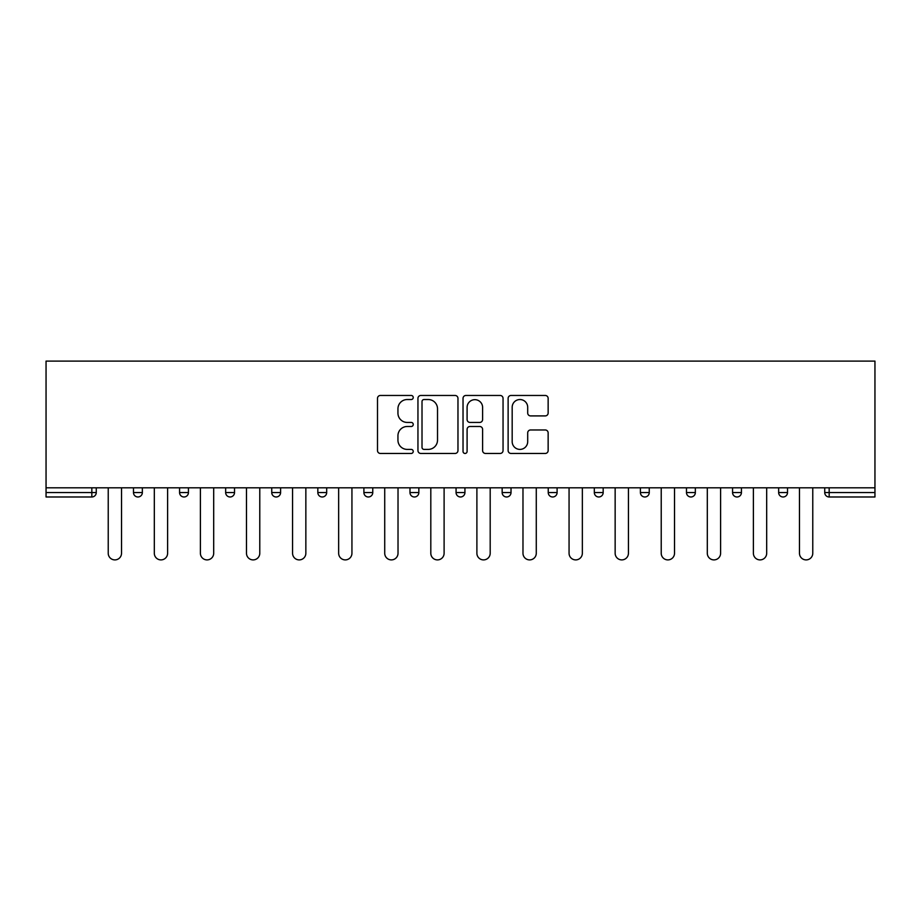 <?xml version="1.0" encoding="UTF-8"?>
<svg xmlns="http://www.w3.org/2000/svg" width="921" height="921" viewBox="0 0 921 921"><rect width="100%" height="100%" fill="white"/><g stroke="black" fill="none" stroke-linecap="round" stroke-linejoin="round"><path stroke-width="1.38" d="M413.241 397.492A2.026 2.026 0 0 0 411.203 395.466L380.396 395.466A2.901 2.901 0 0 0 377.495 398.367L377.495 450.553A2.901 2.901 0 0 0 380.396 453.454L411.203 453.454A2.026 2.026 0 0 0 413.241 451.428A2.026 2.026 0 0 0 411.203 449.402L407.22 449.402A9.279 9.279 0 0 1 397.941 440.123L397.941 435.771A9.279 9.279 0 0 1 407.22 426.492L411.203 426.492A2.026 2.026 0 0 0 413.241 424.466A2.026 2.026 0 0 0 411.203 422.428L407.22 422.428A9.279 9.279 0 0 1 397.941 413.149L397.941 408.809A9.279 9.279 0 0 1 407.22 399.53L411.203 399.53A2.026 2.026 0 0 0 413.241 397.492M545.244 415.912A2.901 2.901 0 0 0 548.145 413.011L548.145 398.367A2.901 2.901 0 0 0 545.244 395.466L511.028 395.466A2.901 2.901 0 0 0 508.127 398.367L508.127 450.553A2.901 2.901 0 0 0 511.028 453.454L545.244 453.454A2.901 2.901 0 0 0 548.145 450.553L548.145 432.87A2.901 2.901 0 0 0 545.244 429.969L530.6 429.969A2.901 2.901 0 0 0 527.698 432.87L527.698 441.643A7.759 7.759 0 0 1 519.939 449.402A7.759 7.759 0 0 1 512.18 441.643L512.18 407.278A7.759 7.759 0 0 1 519.939 399.53A7.759 7.759 0 0 1 527.698 407.278L527.698 413.011A2.901 2.901 0 0 0 530.6 415.912L545.244 415.912M874.95 487.819L46.05 487.819L46.05 361.101L874.95 361.101L874.95 496.983L829.165 496.983A4.432 4.432 0 0 1 824.732 492.551L824.732 487.819M457.967 398.367A2.901 2.901 0 0 0 455.066 395.466L420.851 395.466A2.901 2.901 0 0 0 417.95 398.367L417.95 450.553A2.901 2.901 0 0 0 420.851 453.454L455.066 453.454A2.901 2.901 0 0 0 457.967 450.553L457.967 398.367M465.934 395.466L500.149 395.466A2.901 2.901 0 0 1 503.05 398.367L503.05 450.553A2.901 2.901 0 0 1 500.149 453.454L485.505 453.454A2.901 2.901 0 0 1 482.604 450.553L482.604 429.393A2.901 2.901 0 0 0 479.714 426.492L469.998 426.492A2.901 2.901 0 0 0 467.097 429.393L467.097 451.428A2.026 2.026 0 0 1 465.07 453.454A2.026 2.026 0 0 1 463.033 451.428L463.033 398.367A2.901 2.901 0 0 1 465.934 395.466M91.835 496.983A4.432 4.432 0 0 0 96.268 492.551L91.835 492.551L91.835 496.983A4.432 4.432 0 0 0 96.268 492.551L96.268 487.819L96.268 492.551A4.432 4.432 0 0 1 91.835 496.983L46.05 496.983L46.05 492.551L91.835 492.551L91.835 487.819M46.05 487.819L46.05 492.551M133.487 487.819L133.487 492.551L133.487 487.819M137.92 496.983A4.432 4.432 0 0 1 133.487 492.551A4.432 4.432 0 0 0 137.92 496.983A4.432 4.432 0 0 0 142.352 492.551L142.352 487.819L142.352 492.551A4.432 4.432 0 0 1 137.92 496.983A4.432 4.432 0 0 1 133.487 492.551L142.352 492.551A4.432 4.432 0 0 1 137.92 496.983M179.572 487.819L179.572 492.551L179.572 487.819M188.437 487.819L188.437 492.551L188.437 487.819M225.657 487.819L225.657 492.551L225.657 487.819M234.521 487.819L234.521 492.551A4.432 4.432 0 0 1 230.089 496.983A4.432 4.432 0 0 1 225.657 492.551A4.432 4.432 0 0 0 230.089 496.983A4.432 4.432 0 0 0 234.521 492.551A4.432 4.432 0 0 1 230.089 496.983A4.432 4.432 0 0 1 225.657 492.551L234.521 492.551M271.741 492.551A4.432 4.432 0 0 0 276.173 496.983A4.432 4.432 0 0 0 280.594 492.551A4.432 4.432 0 0 1 276.173 496.983A4.432 4.432 0 0 0 280.594 492.551L280.594 487.819L280.594 492.551L271.741 492.551A4.432 4.432 0 0 0 276.173 496.983A4.432 4.432 0 0 1 271.741 492.551L271.741 487.819M317.826 487.819L317.826 492.551L317.826 487.819M326.679 487.819L326.679 492.551L326.679 487.819M372.763 487.819L372.763 492.551L363.899 492.551A4.432 4.432 0 0 0 368.331 496.983A4.432 4.432 0 0 1 363.899 492.551L363.899 487.819M409.983 487.819L409.983 492.551L409.983 487.819M418.848 487.819L418.848 492.551L418.848 487.819M456.068 487.819L456.068 492.551L456.068 487.819M464.932 487.819L464.932 492.551L464.932 487.819M502.152 487.819L502.152 492.551L502.152 487.819M511.017 487.819L511.017 492.551A4.432 4.432 0 0 1 506.585 496.983A4.432 4.432 0 0 1 502.152 492.551A4.432 4.432 0 0 0 506.585 496.983A4.432 4.432 0 0 1 502.152 492.551L511.017 492.551A4.432 4.432 0 0 1 506.585 496.983M548.237 487.819L548.237 492.551L548.237 487.819M557.101 487.819L557.101 492.551L557.101 487.819M594.321 487.819L594.321 492.551L594.321 487.819M603.174 487.819L603.174 492.551A4.432 4.432 0 0 1 598.754 496.983A4.432 4.432 0 0 1 594.321 492.551L603.174 492.551A4.432 4.432 0 0 1 598.754 496.983A4.432 4.432 0 0 0 603.174 492.551M640.406 487.819L640.406 492.551L640.406 487.819M649.259 487.819L649.259 492.551L649.259 487.819M686.479 487.819L686.479 492.551L686.479 487.819M695.343 487.819L695.343 492.551L695.343 487.819M741.428 487.819L741.428 492.551A4.432 4.432 0 0 1 736.996 496.983A4.432 4.432 0 0 1 732.563 492.551L732.563 487.819M787.513 487.819L787.513 492.551A4.432 4.432 0 0 1 783.08 496.983A4.432 4.432 0 0 1 778.648 492.551L778.648 487.819M184.004 496.983A4.432 4.432 0 0 1 179.572 492.551A4.432 4.432 0 0 0 184.004 496.983A4.432 4.432 0 0 0 188.437 492.551A4.432 4.432 0 0 1 184.004 496.983A4.432 4.432 0 0 1 179.572 492.551L188.437 492.551A4.432 4.432 0 0 1 184.004 496.983M322.246 496.983A4.432 4.432 0 0 1 317.826 492.551A4.432 4.432 0 0 0 322.246 496.983A4.432 4.432 0 0 0 326.679 492.551A4.432 4.432 0 0 1 322.246 496.983A4.432 4.432 0 0 1 317.826 492.551L326.679 492.551A4.432 4.432 0 0 1 322.246 496.983M368.331 496.983A4.432 4.432 0 0 0 372.763 492.551A4.432 4.432 0 0 1 368.331 496.983A4.432 4.432 0 0 1 363.899 492.551M414.415 496.983A4.432 4.432 0 0 1 409.983 492.551A4.432 4.432 0 0 0 414.415 496.983A4.432 4.432 0 0 0 418.848 492.551A4.432 4.432 0 0 1 414.415 496.983A4.432 4.432 0 0 1 409.983 492.551L418.848 492.551A4.432 4.432 0 0 1 414.415 496.983M460.5 496.983A4.432 4.432 0 0 1 456.068 492.551L464.932 492.551A4.432 4.432 0 0 1 460.5 496.983A4.432 4.432 0 0 0 464.932 492.551M552.669 496.983A4.432 4.432 0 0 1 548.237 492.551A4.432 4.432 0 0 0 552.669 496.983A4.432 4.432 0 0 0 557.101 492.551A4.432 4.432 0 0 1 552.669 496.983A4.432 4.432 0 0 1 548.237 492.551L557.101 492.551A4.432 4.432 0 0 1 552.669 496.983M644.827 496.983A4.432 4.432 0 0 1 640.406 492.551L649.259 492.551A4.432 4.432 0 0 1 644.827 496.983A4.432 4.432 0 0 0 649.259 492.551M690.911 496.983A4.432 4.432 0 0 1 686.479 492.551A4.432 4.432 0 0 0 690.911 496.983A4.432 4.432 0 0 0 695.343 492.551A4.432 4.432 0 0 1 690.911 496.983A4.432 4.432 0 0 1 686.479 492.551L695.343 492.551A4.432 4.432 0 0 1 690.911 496.983M424.04 399.53A2.026 2.026 0 0 0 422.014 401.556L422.014 447.364A2.026 2.026 0 0 0 424.04 449.402L428.242 449.402A9.279 9.279 0 0 0 437.521 440.123L437.521 408.809A9.279 9.279 0 0 0 428.242 399.53L424.04 399.53M482.604 407.427A7.759 7.759 0 0 0 474.856 399.668A7.759 7.759 0 0 0 467.097 407.427L467.097 419.527A2.901 2.901 0 0 0 469.998 422.428L479.714 422.428A2.901 2.901 0 0 0 482.604 419.527L482.604 407.427M108.229 553.256L108.229 487.819L108.229 553.256A6.643 6.643 0 0 0 114.883 559.899A6.643 6.643 0 0 0 121.526 553.256L121.526 487.819M154.314 553.256L154.314 487.819L154.314 553.256A6.643 6.643 0 0 0 160.956 559.899A6.643 6.643 0 0 0 167.61 553.256L167.61 487.819M200.398 553.256L200.398 487.819L200.398 553.256A6.643 6.643 0 0 0 207.041 559.899A6.643 6.643 0 0 0 213.695 553.256L213.695 487.819M246.483 553.256L246.483 487.819L246.483 553.256A6.643 6.643 0 0 0 253.125 559.899A6.643 6.643 0 0 0 259.78 553.256L259.78 487.819M292.567 553.256L292.567 487.819L292.567 553.256A6.643 6.643 0 0 0 299.21 559.899A6.643 6.643 0 0 0 305.853 553.256L305.853 487.819M338.652 553.256L338.652 487.819L338.652 553.256A6.643 6.643 0 0 0 345.294 559.899A6.643 6.643 0 0 0 351.937 553.256L351.937 487.819M384.725 553.256L384.725 487.819L384.725 553.256A6.643 6.643 0 0 0 391.379 559.899A6.643 6.643 0 0 0 398.022 553.256L398.022 487.819M430.809 553.256L430.809 487.819L430.809 553.256A6.643 6.643 0 0 0 437.463 559.899A6.643 6.643 0 0 0 444.106 553.256L444.106 487.819M476.894 553.256L476.894 487.819L476.894 553.256A6.643 6.643 0 0 0 483.537 559.899A6.643 6.643 0 0 0 490.191 553.256L490.191 487.819M522.978 553.256L522.978 487.819L522.978 553.256A6.643 6.643 0 0 0 529.621 559.899A6.643 6.643 0 0 0 536.275 553.256L536.275 487.819M569.063 553.256L569.063 487.819L569.063 553.256A6.643 6.643 0 0 0 575.706 559.899A6.643 6.643 0 0 0 582.348 553.256L582.348 487.819M615.147 553.256L615.147 487.819L615.147 553.256A6.643 6.643 0 0 0 621.79 559.899A6.643 6.643 0 0 0 628.433 553.256L628.433 487.819M661.22 553.256L661.22 487.819L661.22 553.256A6.643 6.643 0 0 0 667.875 559.899A6.643 6.643 0 0 0 674.517 553.256L674.517 487.819M707.305 553.256L707.305 487.819L707.305 553.256A6.643 6.643 0 0 0 713.959 559.899A6.643 6.643 0 0 0 720.602 553.256L720.602 487.819M753.39 553.256L753.39 487.819L753.39 553.256A6.643 6.643 0 0 0 760.044 559.899A6.643 6.643 0 0 0 766.686 553.256L766.686 487.819M799.474 553.256L799.474 487.819L799.474 553.256A6.643 6.643 0 0 0 806.117 559.899A6.643 6.643 0 0 0 812.771 553.256L812.771 487.819M829.165 487.819L829.165 492.551L874.95 492.551M824.732 492.551L829.165 492.551L829.165 496.983M736.996 496.983A4.432 4.432 0 0 0 741.428 492.551L732.563 492.551M783.08 496.983A4.432 4.432 0 0 0 787.513 492.551L778.648 492.551"/></g></svg>
